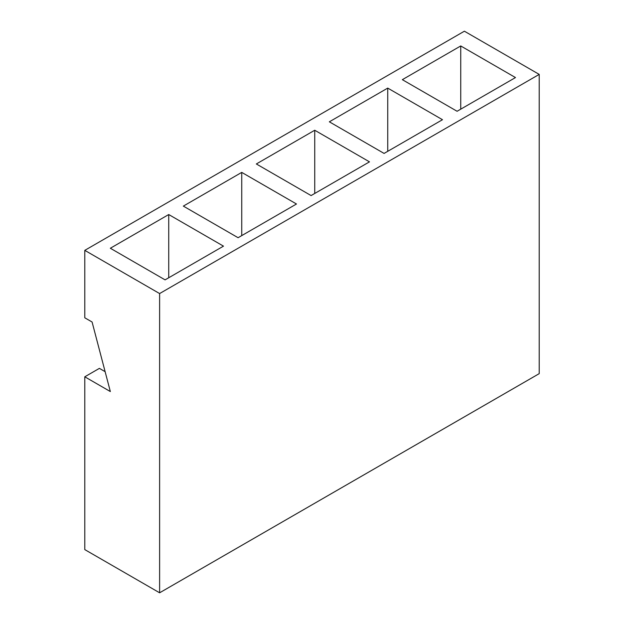 <?xml version="1.0" encoding="UTF-8"?>
<svg xmlns="http://www.w3.org/2000/svg" width="624" height="624" viewBox="0 0 624 624"><rect width="100%" height="100%" fill="white"/><g stroke="black" fill="none" stroke-linecap="round" stroke-linejoin="round"><path stroke-width="0.94" d="M159.611 592.8L159.611 293.561L539.214 74.396L539.214 373.643L159.611 592.8L84.786 549.604L84.786 376.802L99.388 368.371L105.121 371.678M539.214 74.396L464.389 31.2L84.786 250.357L159.611 293.561M460.738 109.169L460.738 45.95L515.486 77.563L457.088 111.275L402.34 79.669L460.738 45.95M387.738 88.101L442.486 119.707L384.088 153.426L329.339 121.813L387.738 88.101L387.738 151.32M314.738 193.463L314.738 130.244L369.486 161.85L311.087 195.569L256.339 163.964L314.738 130.244M241.738 235.607L241.738 172.388L296.486 204.001L238.087 237.713L183.339 206.107L241.738 172.388M168.737 277.758L168.737 214.539L223.486 246.145L165.087 279.864L110.339 248.251L168.737 214.539M84.786 250.357L84.786 317.795L92.087 322.007L110.339 391.552L84.786 376.802"/></g></svg>
